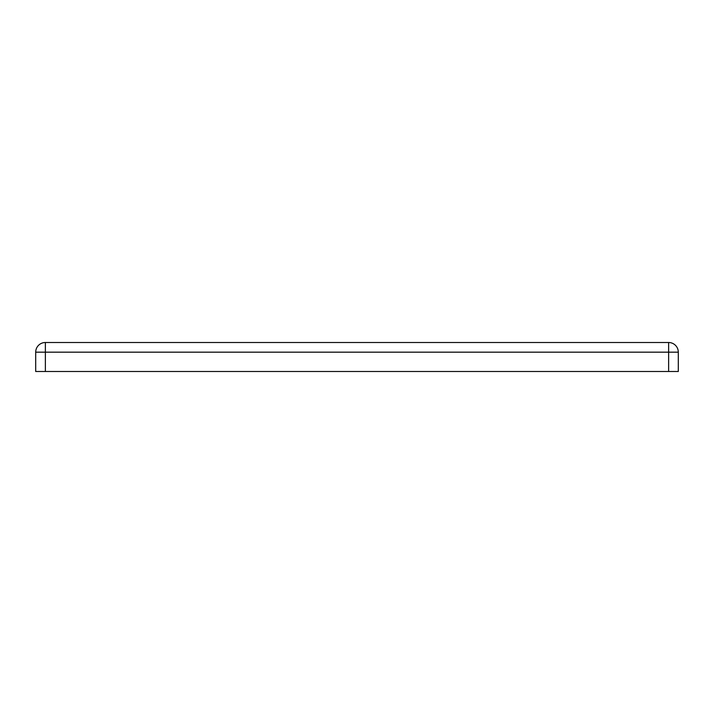 <?xml version="1.0" encoding="UTF-8"?>
<svg xmlns="http://www.w3.org/2000/svg" width="714" height="714" viewBox="0 0 714 714"><rect width="100%" height="100%" fill="white"/><g stroke="black" fill="none" stroke-linecap="round" stroke-linejoin="round"><path stroke-width="1.07" d="M45.366 371.494L35.7 371.494L35.7 352.172L45.366 352.172L45.366 342.506L668.634 342.506A9.666 9.666 0 0 1 678.3 352.172L678.3 371.494L668.634 371.494L668.634 352.172L45.366 352.172L45.366 371.494L668.634 371.494M45.366 342.506A9.666 9.666 0 0 0 35.7 352.172A9.666 9.666 0 0 1 45.366 342.506M678.3 352.172L668.634 352.172L668.634 342.506A9.666 9.666 0 0 1 678.3 352.172"/></g></svg>
